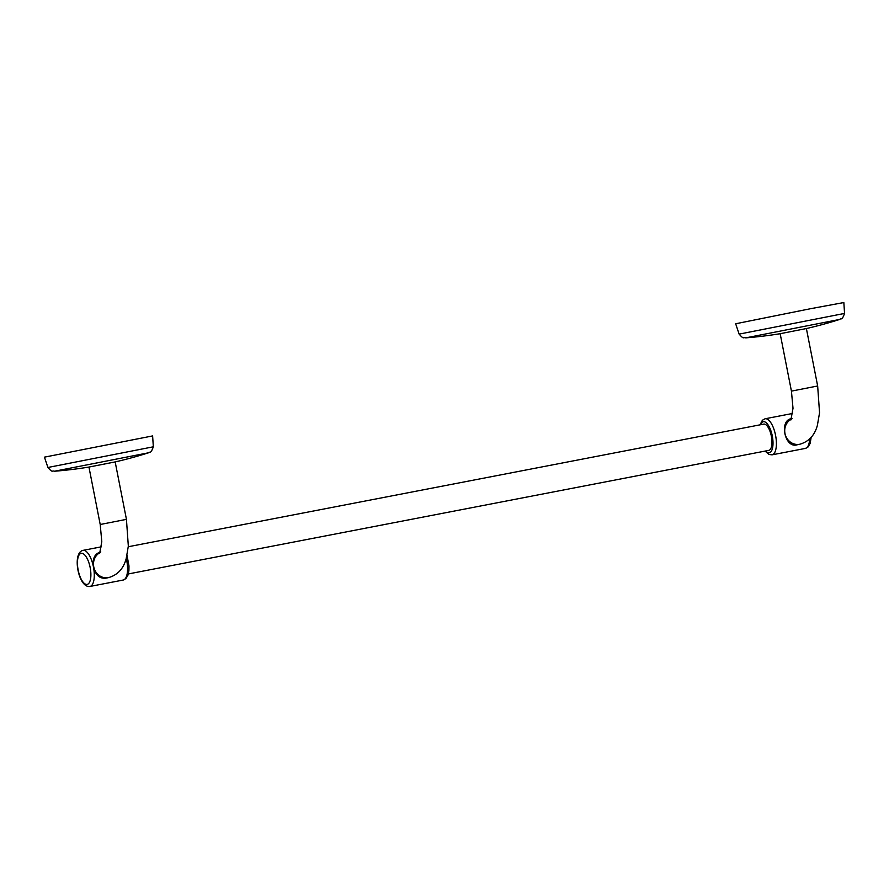 <?xml version="1.0" encoding="UTF-8"?>
<svg xmlns="http://www.w3.org/2000/svg" width="889" height="889" viewBox="0 0 889 889"><rect width="100%" height="100%" fill="white"/><g stroke="black" fill="none" stroke-linecap="round" stroke-linejoin="round"><path stroke-width="1.33" d="M806.39 328.552L780.164 333.697L791.432 391.127L817.658 385.982L806.39 328.552A417.552 417.552 0 0 0 839.816 319.407L745.76 337.864A417.552 417.552 0 0 0 780.175 333.708M839.816 319.407C841.261 317.695 841.672 321.385 844.55 313.428L843.839 302.549L810.646 308.683L735.67 323.774L739.126 334.108C744.193 339.898 742.96 336.909 745.76 337.864M791.999 418.575C778.686 419.486 784.643 448.901 797.144 444.8L797.622 444.689M763.718 424.131A13.357 5.178 79.1 0 1 763.762 424.12A13.357 5.178 79.1 0 1 771.363 436.21A13.357 5.178 79.1 0 1 768.863 450.356A13.357 5.178 79.1 0 1 768.818 450.367A13.357 5.178 79.1 0 1 768.785 450.367M82.944 550.391A18.369 7.112 79.1 0 1 82.999 550.38A18.369 7.112 79.1 0 1 93.412 566.782L93.467 567.071C95.579 575.172 99.735 578.872 105.924 578.161L106.402 578.061M93.412 566.782C92.3 558.503 94.756 553.558 100.779 551.947M126.438 519.354L115.17 461.913L88.944 467.058L100.213 524.499L126.438 519.354L128.327 546.135L126.171 558.714C123.46 568.693 117.626 574.983 108.658 577.583A13.357 12.313 -102.1 0 1 108.425 577.628A13.357 12.313 -102.1 0 1 94.234 568.649A13.357 12.313 -102.1 0 1 100.046 552.558M47.906 467.481L44.45 457.146L152.619 435.921L153.33 446.8L47.906 467.481C52.973 473.27 51.74 470.281 54.54 471.226A417.552 417.552 0 0 0 88.944 467.069M844.55 313.428L739.126 334.108M797.377 444.744L799.878 444.211A13.357 12.313 -102.1 0 1 799.656 444.256A13.357 12.313 -102.1 0 1 785.454 435.277A13.357 12.313 -102.1 0 1 791.277 419.186M805.312 448.423A18.369 7.112 -100.9 0 0 805.367 448.412A18.369 7.112 -100.9 0 0 805.423 448.4A18.369 7.112 -100.9 0 0 809.657 438.944M792.632 413.452L765.018 418.786A18.369 7.112 79.1 0 1 765.118 418.763A18.369 7.112 79.1 0 1 775.575 435.377A18.369 7.112 79.1 0 1 772.13 454.824A18.369 7.112 79.1 0 1 772.074 454.835L805.467 448.389L808.068 446.956L810.157 443.4L811.146 437.388M765.596 450.99A15.824 6.134 -100.9 0 0 769.341 452.768A15.824 6.134 -100.9 0 0 772.285 435.954A15.824 6.134 -100.9 0 0 763.251 421.719A15.824 6.134 -100.9 0 0 760.539 424.742M123.193 580.039A18.369 7.112 -100.9 0 0 123.249 580.028A18.369 7.112 -100.9 0 0 123.304 580.017A18.369 7.112 -100.9 0 0 126.26 558.392M93.467 567.071A18.369 7.112 79.1 0 1 90.011 586.44A18.369 7.112 79.1 0 1 89.956 586.451C78.488 588.362 71.776 552.936 82.899 550.391L101.413 546.824M87.222 584.384A15.824 6.134 -100.9 0 0 90.167 567.571A15.824 6.134 -100.9 0 0 81.121 553.325A15.824 6.134 -100.9 0 0 78.176 570.149A15.824 6.134 -100.9 0 0 87.222 584.384M115.17 461.924A417.552 417.552 0 0 0 148.596 452.779L54.54 471.226M791.432 391.127L793.01 408.295L790.888 419.964M799.878 444.211C808.846 441.611 814.68 435.321 817.391 425.342L819.547 412.763L817.658 385.982M765.018 418.786L762.395 420.241L760.006 424.853M765.073 451.09L768.996 454.479L772.074 454.835M128.283 546.735L763.762 424.12M128.36 573.938L768.818 450.367M127.016 555.403L128.983 565.949L128.905 570.771L128.038 575.016L125.949 578.572L123.249 580.028L89.956 586.451M108.658 577.583L106.158 578.117M100.213 524.499L101.79 541.668L99.668 553.325M148.596 452.779C150.041 451.056 150.441 454.757 153.33 446.8"/></g></svg>
